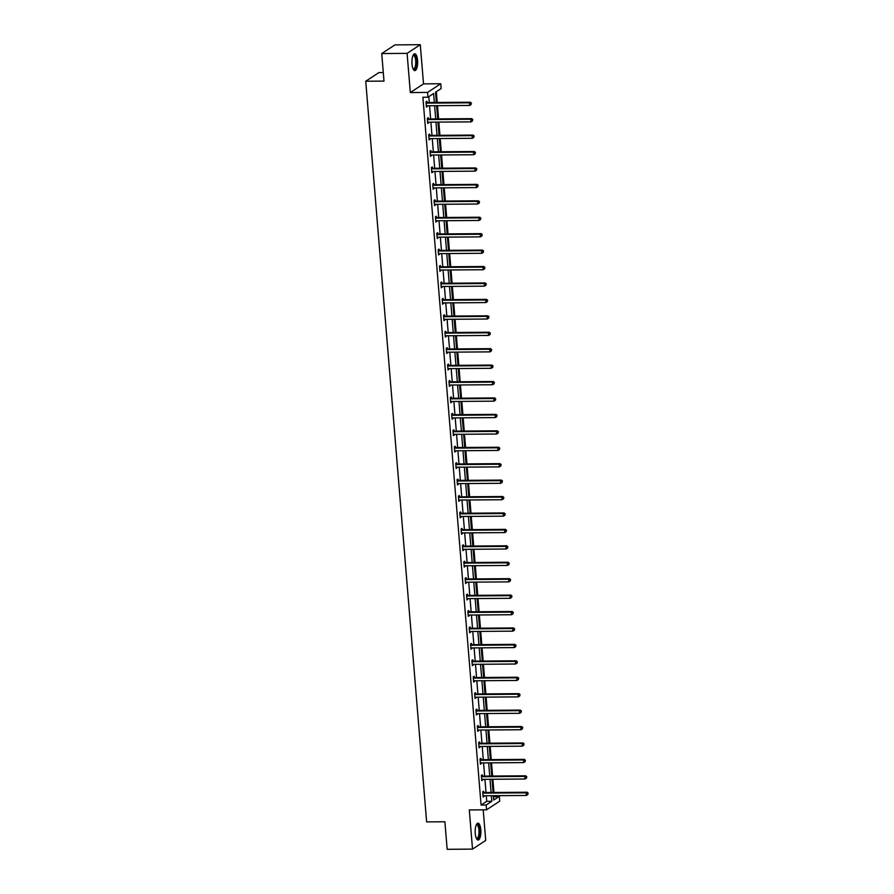 <?xml version="1.0" encoding="UTF-8"?>
<svg xmlns="http://www.w3.org/2000/svg" width="894" height="894" viewBox="0 0 894 894"><rect width="100%" height="100%" fill="white"/><g stroke="black" fill="none" stroke-linecap="round" stroke-linejoin="round"><path stroke-width="1.34" d="M475.25 833.443A8.415 2.861 -90.4 0 1 477.977 823.195A8.415 2.861 -90.4 0 1 480.816 829.788A8.415 2.861 -90.4 0 1 478.1 840.025A8.415 2.861 -90.4 0 1 475.25 833.443M412 64.022A8.415 2.861 -90.4 0 1 414.715 53.785A8.415 2.861 -90.4 0 1 417.565 60.367A8.415 2.861 -90.4 0 1 414.838 70.615A8.415 2.861 -90.4 0 1 412 64.022M493.443 796.934L499.355 796.342L499.746 801.136L486.548 809.808L469.305 809.942L472.524 849.11L447.156 849.3L444.888 821.765L426.628 821.899L365.735 81.231L383.995 81.097L381.738 53.562L394.936 44.89L420.292 44.7L407.094 53.372L410.324 92.551L427.567 92.417L440.764 83.745L441.155 88.54L435.501 92.25L436.35 102.475M381.738 53.562L407.094 53.372M472.524 849.11L485.721 840.438L483.196 809.83M410.324 92.551L423.521 83.88L420.292 44.7M423.521 83.88L440.764 83.745M494.281 796.386L494.226 795.694M493.957 792.475L492.873 779.266M492.605 776.048L491.521 762.828M491.253 759.621L490.169 746.401M489.901 743.193L488.817 729.973M488.549 726.766L487.465 713.546M487.208 710.339L486.112 697.119M485.855 693.912L484.76 680.692M484.503 677.473L483.419 664.264M483.151 661.046L482.067 647.837M481.799 644.619L480.715 631.399M480.447 628.191L479.363 614.971M479.095 611.764L478.011 598.544M477.742 595.337L476.658 582.117M476.401 578.91L475.306 565.69M475.049 562.471L473.965 549.262M473.697 546.044L472.613 532.835M472.345 529.617L471.261 516.397M470.993 513.19L469.909 499.969M469.641 496.762L468.557 483.542M468.288 480.335L467.204 467.115M466.947 463.908L465.852 450.688M465.595 447.469L464.5 434.26M464.243 431.042L463.159 417.833M462.891 414.615L461.807 401.395M461.539 398.188L460.455 384.968M460.186 381.76L459.103 368.54M458.834 365.333L457.75 352.113M457.482 348.906L456.398 335.686M456.141 332.479L455.046 319.259M454.789 316.04L453.705 302.831M453.437 299.613L452.353 286.404M452.085 283.186L451.001 269.966M450.732 266.758L449.648 253.538M449.38 250.331L448.296 237.111M448.028 233.904L446.944 220.684M446.687 217.477L445.592 204.257M445.335 201.038L444.24 187.829M443.983 184.611L442.899 171.402M442.631 168.184L441.547 154.964M441.278 151.757L440.194 138.536M439.926 135.329L438.842 122.109M438.574 118.902L437.49 105.682M437.222 102.475L436.339 91.702M383.291 72.526L378.933 72.559L365.735 81.231M482.358 775.992L482.257 774.807L481.363 775.4L481.799 780.663L482.637 779.333M479.653 743.126L479.553 741.953L478.67 742.534L479.095 747.809L479.933 746.479M476.949 710.272L476.86 709.098L475.966 709.68L476.401 714.943L477.228 713.624M474.256 677.417L474.155 676.233L473.261 676.825L473.697 682.088L474.524 680.77M471.551 644.563L471.451 643.378L470.557 643.971L470.993 649.234L471.831 647.904M468.847 611.697L468.758 610.524L467.864 611.105L468.288 616.368L469.126 615.05M466.143 578.843L466.053 577.669L465.159 578.25L465.595 583.514L466.422 582.195M463.45 545.988L463.349 544.804L462.455 545.396L462.891 550.659L463.718 549.329M460.745 513.122L460.645 511.949L459.762 512.53L460.186 517.805L461.025 516.475M458.041 480.268L457.952 479.095L457.057 479.676L457.493 484.939L458.32 483.62M455.348 447.413L455.247 446.229L454.353 446.821L454.789 452.085L455.616 450.766M452.643 414.559L452.543 413.374L451.649 413.967L452.085 419.23L452.912 417.9M449.939 381.693L449.838 380.52L448.956 381.101L449.38 386.376L450.218 385.046M447.235 348.839L447.145 347.665L446.251 348.247L446.687 353.51L447.514 352.191M444.541 315.984L444.441 314.8L443.547 315.392L443.983 320.655L444.81 319.337M441.837 283.13L441.737 281.945L440.843 282.538L441.278 287.801L442.105 286.471M439.133 250.264L439.032 249.091L438.149 249.672L438.574 254.935L439.412 253.617M436.428 217.41L436.339 216.236L435.445 216.817L435.881 222.081L436.708 220.762M433.735 184.555L433.635 183.371L432.741 183.963L433.177 189.226L434.003 187.896M431.031 151.689L430.93 150.516L430.036 151.097L430.472 156.372L431.31 155.042M428.327 118.835L428.237 117.662L427.343 118.243L427.768 123.506L428.606 122.187M434.35 102.497L433.612 93.501L427.958 97.211L422.884 97.245L481.084 805.058L486.738 801.337L486.269 795.749M486.012 792.542L484.928 779.322M484.66 776.104L483.576 762.895M483.308 759.676L482.224 746.468M481.955 743.249L480.871 730.029M480.603 726.822L479.519 713.602M479.251 710.395L478.167 697.175M477.91 693.967L476.815 680.747M476.558 677.54L475.474 664.32M475.206 661.113L474.122 647.893M473.854 644.675L472.77 631.466M472.501 628.247L471.417 615.027M471.149 611.82L470.065 598.6M469.797 595.393L468.713 582.173M468.456 578.966L467.361 565.746M467.104 562.538L466.009 549.318M465.752 546.111L464.668 532.891M464.399 529.673L463.315 516.464M463.047 513.245L461.963 500.037M461.695 496.818L460.611 483.598M460.343 480.391L459.259 467.171M458.991 463.964L457.907 450.744M457.65 447.536L456.555 434.316M456.298 431.109L455.214 417.889M454.945 414.671L453.861 401.462M453.593 398.243L452.509 385.035M452.241 381.816L451.157 368.596M450.889 365.389L449.805 352.169M449.537 348.962L448.453 335.742M448.196 332.534L447.101 319.314M446.844 316.107L445.748 302.887M445.491 299.68L444.407 286.46M444.139 283.242L443.055 270.033M442.787 266.814L441.703 253.594M441.435 250.387L440.351 237.167M440.083 233.96L438.999 220.74M438.731 217.533L437.647 204.313M437.389 201.105L436.294 187.885M436.037 184.678L434.953 171.458M434.685 168.24L433.601 155.031M433.333 151.812L432.249 138.604M431.981 135.385L430.897 122.165M430.629 118.958L429.545 105.738M429.276 102.531L428.796 96.664M426.974 102.408L426.885 101.234L425.991 101.815L426.427 107.079L427.254 105.76M429.679 135.262L429.578 134.089L428.695 134.67L429.12 139.933L429.958 138.615M432.383 168.128L432.283 166.943L431.389 167.536L431.824 172.799L432.651 171.469M435.087 200.982L434.987 199.798L434.093 200.39L434.529 205.654L435.356 204.335M437.781 233.837L437.691 232.663L436.797 233.245L437.233 238.508L438.06 237.189M440.485 266.691L440.384 265.518L439.502 266.099L439.926 271.374L440.764 270.044M443.189 299.557L443.089 298.373L442.195 298.965L442.631 304.228L443.458 302.898M445.882 332.412L445.793 331.227L444.899 331.819L445.335 337.083L446.162 335.764M448.587 365.266L448.497 364.093L447.603 364.674L448.028 369.937L448.866 368.619M451.291 398.121L451.191 396.947L450.297 397.528L450.732 402.803L451.571 401.473M453.996 430.986L453.895 429.802L453.001 430.394L453.437 435.657L454.264 434.339M456.689 463.841L456.599 462.667L455.705 463.248L456.141 468.512L456.968 467.193M459.393 496.695L459.292 495.522L458.41 496.103L458.834 501.366L459.672 500.048M462.097 529.561L461.997 528.376L461.103 528.969L461.539 534.232L462.377 532.902M464.802 562.415L464.701 561.231L463.807 561.823L464.243 567.087L465.07 565.768M467.495 595.27L467.406 594.097L466.512 594.678L466.947 599.941L467.774 598.622M470.199 628.124L470.099 626.951L469.216 627.532L469.641 632.807L470.479 631.477M472.904 660.99L472.803 659.806L471.909 660.398L472.345 665.661L473.172 664.331M475.608 693.845L475.507 692.66L474.613 693.252L475.049 698.516L475.876 697.197M478.301 726.699L478.212 725.526L477.318 726.107L477.754 731.37L478.581 730.052M481.006 759.554L480.905 758.38L480.022 758.961L480.447 764.236L481.285 762.906M483.71 792.419L483.609 791.235L482.715 791.827L483.151 797.09L483.978 795.772M427.958 97.211L427.567 92.417M486.548 809.808L486.157 805.013L491.812 801.303L491.342 795.716M481.084 805.058L486.157 805.013M491.085 792.497L490.001 779.289M489.733 776.07L488.649 762.85M488.381 759.643L487.297 746.423M487.029 743.216L485.945 729.996M485.677 726.788L484.593 713.568M484.324 710.361L483.241 697.141M482.983 693.923L481.888 680.714M481.631 677.496L480.536 664.287M480.279 661.068L479.195 647.848M478.927 644.641L477.843 631.421M477.575 628.214L476.491 614.994M476.223 611.787L475.139 598.567M474.87 595.359L473.786 582.139M473.518 578.921L472.434 565.712M472.177 562.494L471.082 549.285M470.825 546.066L469.741 532.846M469.473 529.639L468.389 516.419M468.121 513.212L467.037 499.992M466.769 496.785L465.685 483.565M465.416 480.357L464.332 467.137M464.064 463.93L462.98 450.71M462.723 447.492L461.628 434.283M461.371 431.064L460.276 417.856M460.019 414.637L458.935 401.417M458.667 398.21L457.583 384.99M457.315 381.783L456.231 368.563M455.962 365.355L454.878 352.135M454.61 348.928L453.526 335.708M453.258 332.49L452.174 319.281M451.917 316.063L450.822 302.854M450.565 299.635L449.481 286.415M449.213 283.208L448.129 269.988M447.86 266.781L446.776 253.561M446.508 250.354L445.424 237.133M445.156 233.926L444.072 220.706M443.804 217.488L442.72 204.279M442.463 201.061L441.368 187.852M441.111 184.633L440.016 171.413M439.759 168.206L438.675 154.986M438.406 151.779L437.322 138.559M437.054 135.352L435.97 122.132M435.702 118.924L434.618 105.704M493.343 795.694L493.7 800.063L499.355 796.342M436.607 105.693L437.691 118.902M437.959 122.12L439.043 135.329M439.312 138.548L440.396 151.768M440.664 154.975L441.748 168.195M442.016 171.402L443.1 184.622M443.368 187.829L444.452 201.049M444.709 204.257L445.804 217.477M446.061 220.695L447.145 233.904M447.413 237.122L448.497 250.331M448.766 253.55L449.85 266.77M450.118 269.977L451.202 283.197M451.47 286.404L452.554 299.624M452.822 302.831L453.906 316.051M454.163 319.259L455.258 332.479M455.515 335.697L456.611 348.906M456.868 352.124L457.952 365.333M458.22 368.551L459.304 381.772M459.572 384.979L460.656 398.199M460.924 401.406L462.008 414.626M462.276 417.833L463.36 431.053M463.628 434.26L464.712 447.481M464.969 450.688L466.065 463.908M466.322 467.126L467.406 480.335M467.674 483.553L468.758 496.762M469.026 499.981L470.11 513.201M470.378 516.408L471.462 529.628M471.73 532.835L472.814 546.055M473.082 549.262L474.166 562.482M474.423 565.69L475.519 578.91M475.776 582.128L476.871 595.337M477.128 598.555L478.212 611.764M478.48 614.983L479.564 628.203M479.832 631.41L480.916 644.63M481.184 647.837L482.268 661.057M482.536 664.264L483.62 677.484M483.889 680.692L484.973 693.912M485.23 697.13L486.325 710.339M486.582 713.557L487.666 726.766M487.934 729.985L489.018 743.205M489.286 746.412L490.37 759.632M490.638 762.839L491.722 776.059M491.991 779.266L493.075 792.486M486.738 801.337L491.812 801.303M426.371 106.498L427.31 106.498M427.723 122.936L428.662 122.925M429.075 139.363L430.014 139.352M430.427 155.791L431.366 155.779M431.78 172.218L432.718 172.207M433.132 188.645L434.071 188.634M434.484 205.072L435.423 205.072M435.825 221.5L436.764 221.5M437.177 237.927L438.116 237.927M438.529 254.365L439.468 254.354M439.882 270.793L440.82 270.781M441.234 287.22L442.172 287.209M442.586 303.647L443.525 303.636M443.938 320.074L444.877 320.074M445.279 336.502L446.229 336.502M446.631 352.929L447.57 352.929M447.983 369.367L448.922 369.356M449.336 385.795L450.274 385.783M450.688 402.222L451.626 402.211M452.04 418.649L452.979 418.638M453.392 435.076L454.331 435.076M454.744 451.504L455.683 451.504M456.085 467.931L457.024 467.931M457.437 484.369L458.376 484.358M458.79 500.796L459.728 500.785M460.142 517.224L461.08 517.213M461.494 533.651L462.433 533.64M462.846 550.078L463.785 550.067M464.198 566.505L465.137 566.505M465.539 582.933L466.489 582.933M466.892 599.36L467.83 599.36M468.244 615.798L469.182 615.787M469.596 632.226L470.535 632.214M470.948 648.653L471.887 648.642M472.3 665.08L473.239 665.069M473.652 681.507L474.591 681.507M475.005 697.935L475.943 697.935M476.346 714.362L477.284 714.362M477.698 730.8L478.636 730.789M479.05 747.228L479.989 747.216M480.402 763.655L481.341 763.644M481.754 780.082L482.693 780.071M483.106 796.509L484.045 796.509M426.092 102.989L426.237 103.056A1.084 0.995 -123.3 0 0 426.628 103.123L469.439 102.81L469.652 105.447L426.84 105.76A1.084 0.995 -123.3 0 0 426.472 105.838L426.326 105.905M426.002 102.028L427.131 102.464A1.084 0.995 -123.3 0 0 427.522 102.542L470.333 102.229L469.439 102.81L471.093 103.413L471.183 104.464L471.093 103.413M471.451 103.179L470.333 102.229M469.652 105.447L471.183 104.464M427.433 119.427L427.589 119.483A1.084 0.995 -123.3 0 0 427.98 119.561L470.792 119.237L471.004 121.875L428.192 122.187A1.084 0.995 -123.3 0 0 427.824 122.266L427.678 122.333M427.354 118.455L428.483 118.902A1.084 0.995 -123.3 0 0 428.863 118.969L471.686 118.656L470.792 119.237L472.445 119.841L472.524 120.902L472.445 119.841M472.803 119.606L471.686 118.656M471.004 121.875L472.524 120.902M428.785 135.854L428.941 135.91A1.084 0.995 -123.3 0 0 429.321 135.989L472.144 135.665L472.356 138.302L429.545 138.615A1.084 0.995 -123.3 0 0 429.176 138.693L429.031 138.76M428.707 134.882L429.835 135.329A1.084 0.995 -123.3 0 0 430.215 135.396L473.038 135.083L472.144 135.665L473.798 136.279L473.876 137.33L473.798 136.279M474.144 136.044L473.038 135.083M472.356 138.302L473.876 137.33M413.05 55.383A7.286 2.481 -90.4 0 1 416.056 58.401A7.286 2.481 -90.4 0 1 415.676 67.575A7.286 2.481 -90.4 0 1 413.162 69.039M413.062 68.827A6.739 2.291 89.6 0 0 413.509 68.95A6.739 2.291 89.6 0 0 415.039 67.173A6.739 2.291 89.6 0 0 415.576 59.753A6.739 2.291 89.6 0 0 413.408 55.462A6.739 2.291 89.6 0 0 412.961 55.607M414.369 70.503A8.359 2.838 89.6 0 0 415.933 68.369A8.359 2.838 89.6 0 0 416.66 59.641A8.359 2.838 89.6 0 0 414.246 53.897M476.312 824.793A7.286 2.481 -90.4 0 1 479.307 827.81A7.286 2.481 -90.4 0 1 478.938 836.985A7.286 2.481 -90.4 0 1 476.413 838.449M476.312 838.237A6.739 2.291 89.6 0 0 476.77 838.371A6.739 2.291 89.6 0 0 478.301 836.594A6.739 2.291 89.6 0 0 478.838 829.174A6.739 2.291 89.6 0 0 476.67 824.883A6.739 2.291 89.6 0 0 476.211 825.017M477.631 839.913A8.359 2.838 89.6 0 0 479.184 837.779A8.359 2.838 89.6 0 0 479.91 829.051A8.359 2.838 89.6 0 0 477.508 823.318M430.137 152.282L430.293 152.338A1.084 0.995 -123.3 0 0 430.673 152.416L473.496 152.103L473.708 154.729L430.897 155.042A1.084 0.995 -123.3 0 0 430.517 155.131L430.383 155.187M430.059 151.309L431.187 151.757A1.084 0.995 -123.3 0 0 431.567 151.824L474.379 151.511L473.496 152.103L475.139 152.706L475.228 153.757L475.139 152.706M475.496 152.472L474.379 151.511M473.708 154.729L475.228 153.757M431.489 168.709L431.646 168.765A1.084 0.995 -123.3 0 0 432.026 168.843L474.837 168.53L475.06 171.156L432.249 171.48A1.084 0.995 -123.3 0 0 431.869 171.559L431.724 171.614M431.411 167.737L432.54 168.184A1.084 0.995 -123.3 0 0 432.919 168.262L475.731 167.938L474.837 168.53L476.491 169.134L476.58 170.184L476.491 169.134M476.848 168.899L475.731 167.938M475.06 171.156L476.58 170.184M432.841 185.136L432.998 185.203A1.084 0.995 -123.3 0 0 433.378 185.27L476.189 184.957L476.413 187.584L433.59 187.908A1.084 0.995 -123.3 0 0 433.221 187.986L433.076 188.042M432.763 184.164L433.881 184.611A1.084 0.995 -123.3 0 0 434.272 184.689L477.083 184.365L476.189 184.957L477.843 185.561L477.932 186.611L477.843 185.561M478.201 185.326L477.083 184.365M476.413 187.584L477.932 186.611M434.193 201.563L434.339 201.631A1.084 0.995 -123.3 0 0 434.73 201.698L477.541 201.385L477.765 204.022L434.942 204.335A1.084 0.995 -123.3 0 0 434.573 204.413L434.428 204.48M434.115 200.591L435.233 201.038A1.084 0.995 -123.3 0 0 435.624 201.116L478.435 200.804L477.541 201.385L479.195 201.988L479.285 203.039L479.195 201.988M479.553 201.753L478.435 200.804M477.765 204.022L479.285 203.039M435.546 217.991L435.691 218.058A1.084 0.995 -123.3 0 0 436.082 218.125L478.893 217.812L479.106 220.449L436.294 220.762A1.084 0.995 -123.3 0 0 435.926 220.84L435.78 220.907M435.456 217.018L436.585 217.465A1.084 0.995 -123.3 0 0 436.976 217.544L479.787 217.231L478.893 217.812L480.547 218.415L480.637 219.466L480.547 218.415M480.905 218.181L479.787 217.231M479.106 220.449L480.637 219.466M436.887 234.429L437.043 234.485A1.084 0.995 -123.3 0 0 437.434 234.563L480.246 234.239L480.458 236.876L437.647 237.189A1.084 0.995 -123.3 0 0 437.278 237.268L437.132 237.335M436.808 233.457L437.937 233.904A1.084 0.995 -123.3 0 0 438.317 233.971L481.14 233.658L480.246 234.239L481.9 234.843L481.978 235.904L481.9 234.843M482.257 234.608L481.14 233.658M480.458 236.876L481.978 235.904M438.239 250.856L438.395 250.912A1.084 0.995 -123.3 0 0 438.786 250.99L481.598 250.666L481.81 253.304L438.999 253.617A1.084 0.995 -123.3 0 0 438.63 253.695L438.485 253.762M438.161 249.884L439.289 250.331A1.084 0.995 -123.3 0 0 439.669 250.398L482.492 250.085L481.598 250.666L483.252 251.27L483.33 252.332L483.252 251.27M483.609 251.035L482.492 250.085M481.81 253.304L483.33 252.332M439.591 267.284L439.747 267.34A1.084 0.995 -123.3 0 0 440.127 267.418L482.95 267.105L483.162 269.731L440.351 270.044A1.084 0.995 -123.3 0 0 439.971 270.122L439.837 270.189M439.513 266.311L440.641 266.758A1.084 0.995 -123.3 0 0 441.021 266.825L483.833 266.513L482.95 267.105L484.593 267.708L484.682 268.759L484.593 267.708M484.95 267.474L483.833 266.513M483.162 269.731L484.682 268.759M440.943 283.711L441.1 283.767A1.084 0.995 -123.3 0 0 441.48 283.845L484.302 283.532L484.514 286.158L441.703 286.482A1.084 0.995 -123.3 0 0 441.323 286.561L441.178 286.616M440.865 282.739L441.994 283.186A1.084 0.995 -123.3 0 0 442.374 283.264L485.185 282.94L484.302 283.532L485.945 284.136L486.034 285.186L485.945 284.136M486.302 283.901L485.185 282.94M484.514 286.158L486.034 285.186M442.295 300.138L442.452 300.205A1.084 0.995 -123.3 0 0 442.832 300.272L485.643 299.959L485.867 302.585L443.055 302.91A1.084 0.995 -123.3 0 0 442.675 302.988L442.53 303.044M442.217 299.166L443.335 299.613A1.084 0.995 -123.3 0 0 443.726 299.691L486.537 299.367L485.643 299.959L487.297 300.563L487.386 301.613L487.297 300.563M487.655 300.328L486.537 299.367M485.867 302.585L487.386 301.613M443.647 316.565L443.804 316.632A1.084 0.995 -123.3 0 0 444.184 316.699L486.995 316.387L487.219 319.024L444.396 319.337A1.084 0.995 -123.3 0 0 444.027 319.415L443.882 319.482M443.569 315.593L444.687 316.04A1.084 0.995 -123.3 0 0 445.078 316.118L487.889 315.805L486.995 316.387L488.649 316.99L488.739 318.041L488.649 316.99M489.007 316.755L487.889 315.805M487.219 319.024L488.739 318.041M445 332.993L445.145 333.06A1.084 0.995 -123.3 0 0 445.536 333.127L488.347 332.814L488.571 335.451L445.748 335.764A1.084 0.995 -123.3 0 0 445.38 335.842L445.234 335.909M444.921 332.02L446.039 332.467A1.084 0.995 -123.3 0 0 446.43 332.546L489.241 332.233L488.347 332.814L490.001 333.417L490.091 334.468L490.001 333.417M490.359 333.183L489.241 332.233M488.571 335.451L490.091 334.468M446.352 349.42L446.497 349.487A1.084 0.995 -123.3 0 0 446.888 349.565L489.7 349.241L489.912 351.878L447.101 352.191A1.084 0.995 -123.3 0 0 446.732 352.27L446.587 352.337M446.262 348.459L447.391 348.906A1.084 0.995 -123.3 0 0 447.782 348.973L490.594 348.66L489.7 349.241L491.354 349.845L491.443 350.906L491.354 349.845M491.711 349.61L490.594 348.66M489.912 351.878L491.443 350.906M447.693 365.858L447.849 365.914A1.084 0.995 -123.3 0 0 448.24 365.992L491.052 365.668L491.264 368.306L448.453 368.619A1.084 0.995 -123.3 0 0 448.084 368.697L447.939 368.764M447.615 364.886L448.743 365.333A1.084 0.995 -123.3 0 0 449.123 365.4L491.946 365.087L491.052 365.668L492.706 366.272L492.784 367.333L492.706 366.272M493.063 366.037L491.946 365.087M491.264 368.306L492.784 367.333M449.045 382.286L449.201 382.341A1.084 0.995 -123.3 0 0 449.581 382.42L492.404 382.096L492.616 384.733L449.805 385.046A1.084 0.995 -123.3 0 0 449.436 385.124L449.291 385.191M448.967 381.313L450.095 381.76A1.084 0.995 -123.3 0 0 450.475 381.827L493.298 381.514L492.404 382.096L494.058 382.71L494.136 383.761L494.058 382.71M494.404 382.476L493.298 381.514M492.616 384.733L494.136 383.761M450.397 398.713L450.554 398.769A1.084 0.995 -123.3 0 0 450.934 398.847L493.756 398.534L493.969 401.16L451.157 401.484A1.084 0.995 -123.3 0 0 450.777 401.562L450.643 401.618M450.319 397.741L451.448 398.188A1.084 0.995 -123.3 0 0 451.828 398.255L494.639 397.942L493.756 398.534L495.399 399.137L495.488 400.188L495.399 399.137M495.757 398.903L494.639 397.942M493.969 401.16L495.488 400.188M451.749 415.14L451.906 415.196A1.084 0.995 -123.3 0 0 452.286 415.274L495.097 414.961L495.321 417.587L452.509 417.911A1.084 0.995 -123.3 0 0 452.129 417.99L451.984 418.046M451.671 414.168L452.8 414.615A1.084 0.995 -123.3 0 0 453.18 414.693L495.991 414.369L495.097 414.961L496.751 415.565L496.841 416.615L496.751 415.565M497.109 415.33L495.991 414.369M495.321 417.587L496.841 416.615M453.102 431.567L453.258 431.634A1.084 0.995 -123.3 0 0 453.638 431.701L496.449 431.389L496.673 434.015L453.85 434.339A1.084 0.995 -123.3 0 0 453.481 434.417L453.336 434.484M453.023 430.595L454.141 431.042A1.084 0.995 -123.3 0 0 454.532 431.12L497.343 430.796L496.449 431.389L498.103 431.992L498.193 433.042L498.103 431.992M498.461 431.757L497.343 430.796M496.673 434.015L498.193 433.042M454.454 447.995L454.61 448.062A1.084 0.995 -123.3 0 0 454.99 448.129L497.802 447.816L498.025 450.453L455.202 450.766A1.084 0.995 -123.3 0 0 454.834 450.844L454.688 450.911M454.375 447.022L455.493 447.469A1.084 0.995 -123.3 0 0 455.884 447.548L498.696 447.235L497.802 447.816L499.455 448.419L499.545 449.47L499.455 448.419M499.813 448.185L498.696 447.235M498.025 450.453L499.545 449.47M455.806 464.422L455.951 464.489A1.084 0.995 -123.3 0 0 456.342 464.556L499.154 464.243L499.366 466.88L456.555 467.193A1.084 0.995 -123.3 0 0 456.186 467.271L456.041 467.338M455.716 463.461L456.845 463.897A1.084 0.995 -123.3 0 0 457.236 463.975L500.048 463.662L499.154 464.243L500.808 464.846L500.897 465.897L500.808 464.846M501.165 464.612L500.048 463.662M499.366 466.88L500.897 465.897M457.147 480.86L457.303 480.916A1.084 0.995 -123.3 0 0 457.694 480.994L500.506 480.67L500.718 483.308L457.907 483.62A1.084 0.995 -123.3 0 0 457.538 483.699L457.393 483.766M457.069 479.888L458.197 480.335A1.084 0.995 -123.3 0 0 458.577 480.402L501.4 480.089L500.506 480.67L502.16 481.274L502.238 482.335L502.16 481.274M502.517 481.039L501.4 480.089M500.718 483.308L502.238 482.335M458.499 497.287L458.656 497.343A1.084 0.995 -123.3 0 0 459.047 497.422L501.858 497.098L502.07 499.735L459.259 500.048A1.084 0.995 -123.3 0 0 458.89 500.126L458.745 500.193M458.421 496.315L459.55 496.762A1.084 0.995 -123.3 0 0 459.929 496.829L502.752 496.516L501.858 497.098L503.512 497.712L503.59 498.763L503.512 497.712M503.87 497.477L502.752 496.516M502.07 499.735L503.59 498.763M459.851 513.715L460.008 513.771A1.084 0.995 -123.3 0 0 460.388 513.849L503.21 513.536L503.423 516.162L460.611 516.475A1.084 0.995 -123.3 0 0 460.231 516.564L460.097 516.62M459.773 512.743L460.902 513.19A1.084 0.995 -123.3 0 0 461.282 513.257L504.093 512.944L503.21 513.536L504.853 514.139L504.942 515.19L504.853 514.139M505.211 513.905L504.093 512.944M503.423 516.162L504.942 515.19M461.203 530.142L461.36 530.198A1.084 0.995 -123.3 0 0 461.74 530.276L504.562 529.963L504.775 532.589L461.963 532.913A1.084 0.995 -123.3 0 0 461.583 532.992L461.438 533.048M461.125 529.17L462.254 529.617A1.084 0.995 -123.3 0 0 462.634 529.695L505.445 529.371L504.562 529.963L506.205 530.567L506.295 531.617L506.205 530.567M506.563 530.332L505.445 529.371M504.775 532.589L506.295 531.617M462.556 546.569L462.712 546.636A1.084 0.995 -123.3 0 0 463.092 546.703L505.903 546.39L506.127 549.017L463.315 549.341A1.084 0.995 -123.3 0 0 462.936 549.419L462.79 549.475M462.477 545.597L463.595 546.044A1.084 0.995 -123.3 0 0 463.986 546.122L506.797 545.798L505.903 546.39L507.557 546.994L507.647 548.044L507.557 546.994M507.915 546.759L506.797 545.798M506.127 549.017L507.647 548.044M463.908 562.996L464.064 563.064A1.084 0.995 -123.3 0 0 464.444 563.131L507.256 562.818L507.479 565.455L464.656 565.768A1.084 0.995 -123.3 0 0 464.288 565.846L464.142 565.913M463.83 562.024L464.947 562.471A1.084 0.995 -123.3 0 0 465.338 562.549L508.15 562.237L507.256 562.818L508.909 563.421L508.999 564.472L508.909 563.421M509.267 563.186L508.15 562.237M507.479 565.455L508.999 564.472M465.26 579.424L465.405 579.491A1.084 0.995 -123.3 0 0 465.796 579.558L508.608 579.245L508.831 581.882L466.009 582.195A1.084 0.995 -123.3 0 0 465.64 582.273L465.495 582.34M465.182 578.452L466.299 578.899A1.084 0.995 -123.3 0 0 466.69 578.977L509.502 578.664L508.608 579.245L510.262 579.848L510.351 580.899L510.262 579.848M510.619 579.614L509.502 578.664M508.831 581.882L510.351 580.899M466.612 595.862L466.757 595.918A1.084 0.995 -123.3 0 0 467.149 595.996L509.96 595.672L510.172 598.309L467.361 598.622A1.084 0.995 -123.3 0 0 466.992 598.701L466.847 598.768M466.523 594.89L467.651 595.337A1.084 0.995 -123.3 0 0 468.043 595.404L510.854 595.091L509.96 595.672L511.614 596.276L511.703 597.337L511.614 596.276M511.971 596.041L510.854 595.091M510.172 598.309L511.703 597.337M467.953 612.289L468.11 612.345A1.084 0.995 -123.3 0 0 468.501 612.424L511.312 612.099L511.524 614.737L468.713 615.05A1.084 0.995 -123.3 0 0 468.344 615.128L468.199 615.195M467.875 611.317L469.004 611.764A1.084 0.995 -123.3 0 0 469.384 611.831L512.206 611.518L511.312 612.099L512.966 612.703L513.044 613.765L512.966 612.703M513.324 612.468L512.206 611.518M511.524 614.737L513.044 613.765M469.305 628.717L469.462 628.773A1.084 0.995 -123.3 0 0 469.842 628.851L512.664 628.538L512.877 631.164L470.065 631.477A1.084 0.995 -123.3 0 0 469.696 631.555L469.551 631.622M469.227 627.744L470.356 628.191A1.084 0.995 -123.3 0 0 470.736 628.259L513.558 627.946L512.664 628.538L514.318 629.141L514.396 630.192L514.318 629.141M514.665 628.907L513.558 627.946M512.877 631.164L514.396 630.192M470.657 645.144L470.814 645.2A1.084 0.995 -123.3 0 0 471.194 645.278L514.016 644.965L514.229 647.591L471.417 647.915A1.084 0.995 -123.3 0 0 471.037 647.994L470.903 648.049M470.579 644.172L471.708 644.619A1.084 0.995 -123.3 0 0 472.088 644.697L514.899 644.373L514.016 644.965L515.659 645.569L515.749 646.619L515.659 645.569M516.017 645.334L514.899 644.373M514.229 647.591L515.749 646.619M472.01 661.571L472.166 661.638A1.084 0.995 -123.3 0 0 472.546 661.705L515.369 661.392L515.581 664.019L472.77 664.343A1.084 0.995 -123.3 0 0 472.39 664.421L472.244 664.477M471.931 660.599L473.06 661.046A1.084 0.995 -123.3 0 0 473.44 661.124L516.251 660.8L515.369 661.392L517.011 661.996L517.101 663.046L517.011 661.996M517.369 661.761L516.251 660.8M515.581 664.019L517.101 663.046M473.362 677.998L473.518 678.065A1.084 0.995 -123.3 0 0 473.898 678.133L516.71 677.82L516.933 680.457L474.111 680.77A1.084 0.995 -123.3 0 0 473.742 680.848L473.596 680.915M473.284 677.026L474.401 677.473A1.084 0.995 -123.3 0 0 474.792 677.551L517.604 677.239L516.71 677.82L518.364 678.423L518.453 679.474L518.364 678.423M518.721 678.188L517.604 677.239M516.933 680.457L518.453 679.474M474.714 694.426L474.87 694.493A1.084 0.995 -123.3 0 0 475.25 694.56L518.062 694.247L518.285 696.884L475.463 697.197A1.084 0.995 -123.3 0 0 475.094 697.275L474.949 697.342M474.636 693.453L475.753 693.9A1.084 0.995 -123.3 0 0 476.144 693.979L518.956 693.666L518.062 694.247L519.716 694.85L519.805 695.901L519.716 694.85M520.073 694.616L518.956 693.666M518.285 696.884L519.805 695.901M476.066 710.853L476.211 710.92A1.084 0.995 -123.3 0 0 476.603 710.998L519.414 710.674L519.626 713.311L476.815 713.624A1.084 0.995 -123.3 0 0 476.446 713.703L476.301 713.77M475.977 709.892L477.105 710.339A1.084 0.995 -123.3 0 0 477.497 710.406L520.308 710.093L519.414 710.674L521.068 711.278L521.157 712.339L521.068 711.278M521.425 711.043L520.308 710.093M519.626 713.311L521.157 712.339M477.407 727.291L477.564 727.347A1.084 0.995 -123.3 0 0 477.955 727.425L520.766 727.101L520.978 729.739L478.167 730.052A1.084 0.995 -123.3 0 0 477.798 730.13L477.653 730.197M477.329 726.319L478.458 726.766A1.084 0.995 -123.3 0 0 478.838 726.833L521.66 726.52L520.766 727.101L522.42 727.705L522.498 728.766L522.42 727.705M522.778 727.47L521.66 726.52M520.978 729.739L522.498 728.766M478.759 743.719L478.916 743.774A1.084 0.995 -123.3 0 0 479.307 743.853L522.118 743.529L522.331 746.166L479.519 746.479A1.084 0.995 -123.3 0 0 479.15 746.557L479.005 746.624M478.681 742.746L479.81 743.193A1.084 0.995 -123.3 0 0 480.19 743.26L523.012 742.948L522.118 743.529L523.772 744.143L523.85 745.194L523.772 744.143M524.13 743.909L523.012 742.948M522.331 746.166L523.85 745.194M480.112 760.146L480.268 760.202A1.084 0.995 -123.3 0 0 480.648 760.28L523.471 759.967L523.683 762.593L480.871 762.917A1.084 0.995 -123.3 0 0 480.491 762.995L480.357 763.051M480.033 759.174L481.162 759.621A1.084 0.995 -123.3 0 0 481.542 759.688L524.353 759.375L523.471 759.967L525.113 760.571L525.203 761.621L525.113 760.571M525.471 760.336L524.353 759.375M523.683 762.593L525.203 761.621M481.464 776.573L481.62 776.629A1.084 0.995 -123.3 0 0 482 776.707L524.823 776.394L525.035 779.02L482.224 779.344A1.084 0.995 -123.3 0 0 481.844 779.423L481.698 779.479M481.385 775.601L482.514 776.048A1.084 0.995 -123.3 0 0 482.894 776.126L525.706 775.802L524.823 776.394L526.465 776.998L526.555 778.048L526.465 776.998M526.823 776.763L525.706 775.802M525.035 779.02L526.555 778.048M482.816 793L482.972 793.067A1.084 0.995 -123.3 0 0 483.352 793.134L526.164 792.822L526.387 795.448L483.576 795.772A1.084 0.995 -123.3 0 0 483.196 795.85L483.051 795.917M482.738 792.028L483.866 792.475A1.084 0.995 -123.3 0 0 484.246 792.553L527.058 792.229L526.164 792.822L527.818 793.425L527.907 794.475L527.818 793.425M528.175 793.19L527.058 792.229M526.387 795.448L527.907 794.475M426.237 103.056L427.131 102.464M426.628 103.123L427.522 102.542M427.589 119.483L428.483 118.902M427.98 119.561L428.863 118.969M428.941 135.91L429.835 135.329M429.321 135.989L430.215 135.396M430.293 152.338L431.187 151.757M430.673 152.416L431.567 151.824M431.646 168.765L432.54 168.184M432.026 168.843L432.919 168.262M432.998 185.203L433.881 184.611M433.378 185.27L434.272 184.689M434.339 201.631L435.233 201.038M434.73 201.698L435.624 201.116M435.691 218.058L436.585 217.465M436.082 218.125L436.976 217.544M437.043 234.485L437.937 233.904M437.434 234.563L438.317 233.971M438.395 250.912L439.289 250.331M438.786 250.99L439.669 250.398M439.747 267.34L440.641 266.758M440.127 267.418L441.021 266.825M441.1 283.767L441.994 283.186M441.48 283.845L442.374 283.264M442.452 300.205L443.335 299.613M442.832 300.272L443.726 299.691M443.804 316.632L444.687 316.04M444.184 316.699L445.078 316.118M445.145 333.06L446.039 332.467M445.536 333.127L446.43 332.546M446.497 349.487L447.391 348.906M446.888 349.565L447.782 348.973M447.849 365.914L448.743 365.333M448.24 365.992L449.123 365.4M449.201 382.341L450.095 381.76M449.581 382.42L450.475 381.827M450.554 398.769L451.448 398.188M450.934 398.847L451.828 398.255M451.906 415.196L452.8 414.615M452.286 415.274L453.18 414.693M453.258 431.634L454.141 431.042M453.638 431.701L454.532 431.12M454.61 448.062L455.493 447.469M454.99 448.129L455.884 447.548M455.951 464.489L456.845 463.897M456.342 464.556L457.236 463.975M457.303 480.916L458.197 480.335M457.694 480.994L458.577 480.402M458.656 497.343L459.55 496.762M459.047 497.422L459.929 496.829M460.008 513.771L460.902 513.19M460.388 513.849L461.282 513.257M461.36 530.198L462.254 529.617M461.74 530.276L462.634 529.695M462.712 546.636L463.595 546.044M463.092 546.703L463.986 546.122M464.064 563.064L464.947 562.471M464.444 563.131L465.338 562.549M465.405 579.491L466.299 578.899M465.796 579.558L466.69 578.977M466.757 595.918L467.651 595.337M467.149 595.996L468.043 595.404M468.11 612.345L469.004 611.764M468.501 612.424L469.384 611.831M469.462 628.773L470.356 628.191M469.842 628.851L470.736 628.259M470.814 645.2L471.708 644.619M471.194 645.278L472.088 644.697M472.166 661.638L473.06 661.046M472.546 661.705L473.44 661.124M473.518 678.065L474.401 677.473M473.898 678.133L474.792 677.551M474.87 694.493L475.753 693.9M475.25 694.56L476.144 693.979M476.211 710.92L477.105 710.339M476.603 710.998L477.497 710.406M477.564 727.347L478.458 726.766M477.955 727.425L478.838 726.833M478.916 743.774L479.81 743.193M479.307 743.853L480.19 743.26M480.268 760.202L481.162 759.621M480.648 760.28L481.542 759.688M481.62 776.629L482.514 776.048M482 776.707L482.894 776.126M482.972 793.067L483.866 792.475M483.352 793.134L484.246 792.553"/></g></svg>
